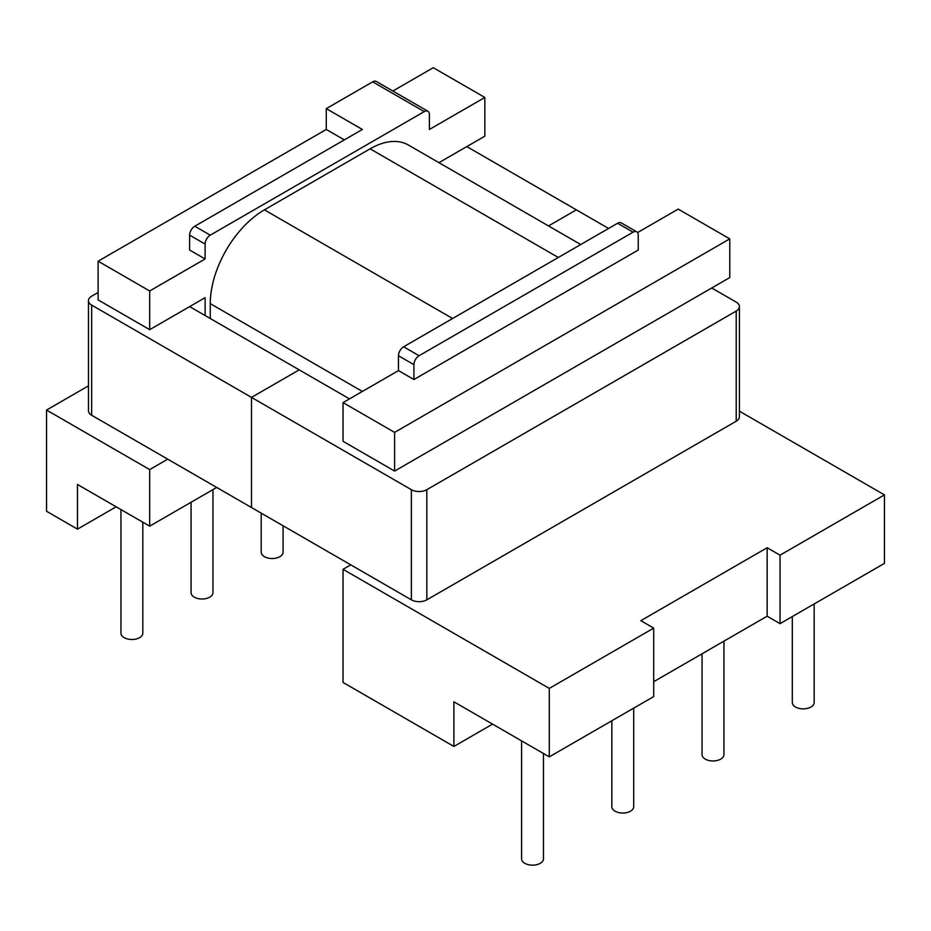 <?xml version="1.0" encoding="UTF-8"?>
<svg xmlns="http://www.w3.org/2000/svg" width="931" height="931" viewBox="0 0 931 931"><rect width="100%" height="100%" fill="white"/><g stroke="black" fill="none" stroke-linecap="round" stroke-linejoin="round"><path stroke-width="1.4" d="M343.039 569.318L343.039 682.446L453.897 746.453L492.569 724.12L453.897 746.453L453.897 701.799L549.29 756.868L653.702 696.586L653.702 628.111L640.819 620.674L653.702 628.111L549.29 688.405L343.039 569.318L350.778 564.861L343.039 569.318L343.039 682.446L453.897 746.453L453.897 701.799L549.29 756.868L549.29 688.405L343.039 569.318M343.039 441.306L343.039 402.611L398.468 370.608L398.468 355.723L398.468 370.608L413.934 379.534L638.235 250.043L638.235 235.159A7.297 4.213 -60 0 0 636.723 231.819A7.297 4.213 -60 0 1 638.235 235.159L638.235 250.043L413.934 379.534L398.468 370.608L343.039 402.611L394.604 432.38L394.604 471.074L729.764 277.578L729.764 238.871L729.764 277.578L394.604 471.074L343.039 441.306L343.039 402.611L394.604 432.38L729.764 238.871L678.199 209.103L729.764 238.871L394.604 432.38L394.604 471.074L343.039 441.306M403.623 346.786A7.297 4.213 120 0 0 398.468 355.723L413.934 364.649L413.934 379.534L413.934 364.649A7.297 4.213 -60 0 1 419.09 355.723L633.08 232.18A7.297 4.213 -60 0 1 636.723 231.819L621.256 222.881A7.297 4.213 120 0 0 617.614 223.242L403.623 346.786A7.297 4.213 120 0 0 398.468 355.723L413.934 364.649A7.297 4.213 -60 0 1 419.09 355.723L633.08 232.18A7.297 4.213 -60 0 1 636.723 231.819L621.256 222.881A7.297 4.213 120 0 0 617.614 223.242L403.623 346.786L419.09 355.723L403.623 346.786M637.549 232.575L678.199 209.103L637.549 232.575M210.266 303.622L210.266 318.507L210.266 303.622L362.368 391.451L210.266 303.622A76.563 44.211 120 0 1 264.404 209.847A76.563 44.211 120 0 0 210.266 303.622M370.107 148.82L264.404 209.847L452.606 318.507L264.404 209.847L370.107 148.82L558.309 257.48L370.107 148.82A76.563 44.211 120 0 1 408.395 145.027A76.563 44.211 120 0 0 370.107 148.82M149.682 526.155L216.714 487.46L149.682 526.155L149.682 469.596L167.72 459.169L149.682 469.596L46.55 410.059L88.468 385.853L46.55 410.059L46.55 511.27L77.482 529.134L77.482 484.481L149.682 526.155L149.682 469.596L46.55 410.059L46.55 511.27L77.482 529.134L116.166 506.801L77.482 529.134L77.482 484.481L149.682 526.155M438.943 162.669L484.842 136.17L484.842 97.464L433.276 67.695L392.87 91.029L433.276 67.695L484.842 97.464L429.4 129.467L484.842 97.464L484.842 136.17L438.943 162.669M429.4 114.583L429.4 129.467L429.4 114.583A7.297 4.213 -60 0 0 427.899 111.254A7.297 4.213 -60 0 1 429.4 114.583M424.245 111.615A7.297 4.213 -60 0 1 427.899 111.254A7.297 4.213 -60 0 0 424.245 111.615L372.691 81.835L326.281 108.636L362.368 129.467L194.788 226.221L362.368 129.467L326.281 108.636L326.281 129.467L344.33 139.894L326.281 129.467L98.116 261.204L98.116 299.898L149.682 329.679L149.682 290.972L205.111 258.969L205.111 244.085A7.297 4.213 -60 0 1 210.266 235.159L424.245 111.615L372.691 81.835L326.281 108.636L326.281 129.467L98.116 261.204L98.116 299.898L149.682 329.679L205.111 297.676L205.111 315.528L205.111 297.676L149.682 329.679L149.682 290.972L98.116 261.204L149.682 290.972L205.111 258.969L205.111 244.085A7.297 4.213 -60 0 1 210.266 235.159L424.245 111.615M780.038 623.654L884.45 563.371L884.45 494.896L739.412 411.165L884.45 494.896L780.038 555.179L767.144 547.742L640.819 620.674L767.144 547.742L767.144 616.206L780.038 623.654L780.038 555.179L767.144 547.742L767.144 616.206L780.038 623.654L884.45 563.371L884.45 494.896L780.038 555.179L780.038 623.654M653.702 681.701L767.144 616.206L653.702 681.701M189.633 250.043L189.633 235.159A7.297 4.213 -60 0 1 194.788 226.221A7.297 4.213 -60 0 0 189.633 235.159L189.633 250.043L205.111 258.969L189.633 250.043M376.333 81.474A7.297 4.213 120 0 0 372.691 81.835A7.297 4.213 120 0 1 376.333 81.474L427.899 111.254L376.333 81.474M189.633 306.602L349.486 398.887L299.212 369.863L251.51 397.397L299.212 369.863L251.51 397.397L251.51 507.546L91.669 415.261A10.939 6.319 180 0 1 88.468 410.792L88.468 300.643A10.939 6.319 180 0 1 91.669 296.186L98.116 292.462M524.793 863.305A10.939 6.319 180 0 1 521.593 858.836L521.593 740.878L521.593 858.836A10.939 6.319 180 0 0 524.793 863.305A10.939 6.319 180 0 0 540.271 863.305A10.939 6.319 180 0 1 524.793 863.305M543.471 858.836A10.939 6.319 180 0 1 540.271 863.305A10.939 6.319 180 0 0 543.471 858.836L543.471 753.516L543.471 858.836M615.03 811.204A10.939 6.319 180 0 1 611.83 806.735L611.83 720.769L611.83 806.735A10.939 6.319 180 0 0 615.03 811.204A10.939 6.319 180 0 0 630.496 811.204A10.939 6.319 180 0 1 615.03 811.204M633.708 806.735A10.939 6.319 180 0 1 630.496 811.204A10.939 6.319 180 0 0 633.708 806.735L633.708 708.13L633.708 806.735M264.404 556.668A10.939 6.319 180 0 1 261.204 552.211L261.204 513.144L261.204 552.211A10.939 6.319 180 0 0 264.404 556.668A10.939 6.319 180 0 0 276.321 558.041A10.939 6.319 180 0 0 283.082 552.211A10.939 6.319 180 0 1 276.321 558.041A10.939 6.319 180 0 1 264.404 556.668M194.276 597.155A10.939 6.319 180 0 1 191.076 592.698L191.076 502.251L191.076 592.698A10.939 6.319 180 0 0 194.276 597.155A10.939 6.319 180 0 0 206.193 598.528A10.939 6.319 180 0 0 212.955 592.698A10.939 6.319 180 0 1 206.193 598.528A10.939 6.319 180 0 1 194.276 597.155M124.149 637.642A10.939 6.319 180 0 1 120.949 633.185L120.949 509.571L120.949 633.185A10.939 6.319 180 0 0 124.149 637.642A10.939 6.319 180 0 0 136.077 639.015A10.939 6.319 180 0 0 142.827 633.185A10.939 6.319 180 0 1 136.077 639.015A10.939 6.319 180 0 1 124.149 637.642M795.505 707.013A10.939 6.319 0 0 0 810.971 707.013A10.939 6.319 0 0 0 814.171 702.544L814.171 603.94L814.171 702.544A10.939 6.319 0 0 1 810.971 707.013A10.939 6.319 0 0 1 795.505 707.013A10.939 6.319 0 0 1 792.304 702.544A10.939 6.319 0 0 0 795.505 707.013M705.267 759.102A10.939 6.319 0 0 0 720.734 759.102A10.939 6.319 0 0 0 723.946 754.645L723.946 641.156L723.946 754.645A10.939 6.319 0 0 1 720.734 759.102A10.939 6.319 0 0 1 705.267 759.102A10.939 6.319 0 0 1 702.067 754.645A10.939 6.319 0 0 0 705.267 759.102M548.51 225.93L576.359 209.847L608.583 228.456L576.359 209.847L548.51 225.93L576.359 209.847L466.792 146.586M251.51 397.397L411.362 489.683A10.939 6.319 180 0 0 426.829 489.683L736.212 311.07A10.939 6.319 180 0 0 739.412 306.602L739.412 416.751A10.939 6.319 180 0 1 736.212 421.219A10.939 6.319 180 0 0 739.412 416.751L739.412 306.602A10.939 6.319 180 0 0 736.212 302.133L711.715 287.993L736.212 302.133A10.939 6.319 180 0 1 739.412 306.602A10.939 6.319 180 0 1 736.212 311.07L426.829 489.683A10.939 6.319 180 0 1 411.362 489.683L251.51 397.397L251.51 507.546L411.362 599.832L251.51 507.546L251.51 397.397L91.669 305.112A10.939 6.319 180 0 1 88.468 300.643M736.212 421.219L426.829 599.832A10.939 6.319 180 0 1 411.362 599.832A10.939 6.319 180 0 0 426.829 599.832L736.212 421.219L736.212 311.07L736.212 421.219M549.29 756.868L653.702 696.586L653.702 628.111L549.29 688.405L549.29 756.868M617.614 223.242L633.08 232.18L617.614 223.242M205.111 244.085L189.633 235.159L205.111 244.085M210.266 235.159L194.788 226.221L210.266 235.159M426.829 489.683L426.829 599.832L426.829 489.683M411.362 489.683L411.362 599.832L411.362 489.683M91.669 305.112L91.669 415.261M580.735 244.539L408.395 145.027L580.735 244.539M283.082 552.211L283.082 525.771L283.082 552.211M212.955 592.698L212.955 489.625L212.955 592.698M142.827 633.185L142.827 522.198L142.827 633.185M792.304 702.544L792.304 616.566L792.304 702.544M702.067 754.645L702.067 653.783L702.067 754.645"/></g></svg>
